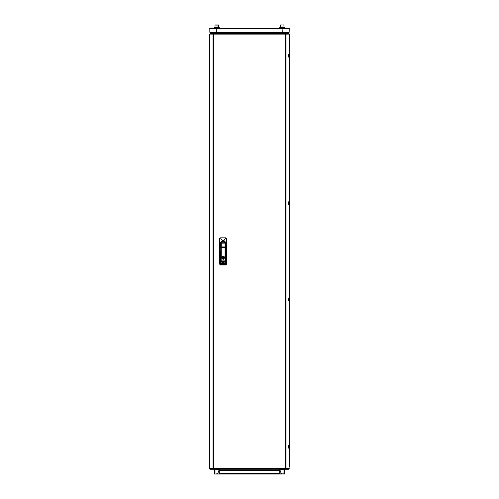 <?xml version="1.0" encoding="UTF-8"?>
<svg xmlns="http://www.w3.org/2000/svg" width="499" height="499" viewBox="0 0 499 499"><rect width="100%" height="100%" fill="white"/><g stroke="black" fill="none" stroke-linecap="round" stroke-linejoin="round"><path stroke-width="0.75" d="M280.862 474.05L214.626 474.05M279.764 470.794L219.236 470.794L219.236 470.283L279.764 470.283L279.764 473.563L219.236 473.563M209.686 465.112L209.705 464.463M219.236 469.235L219.236 473.844L217.651 474.05M289.295 35.934L289.295 38.298M279.764 33.52L279.764 32.566M209.705 38.298L209.705 36.121M219.236 32.928L219.236 33.52L218.874 32.566M284.374 474.05L281.349 473.844L284.642 473.844L284.642 472.902M282.203 474.05L279.87 474.025M289.295 464.463L289.314 466.696M281.929 469.235L279.764 469.497L281.349 473.844L279.764 473.844L279.764 469.235M283.544 474.05L283.058 474.05L283.058 469.235M284.031 26.983L283.887 24.95L280.856 24.95M215.138 24.95L218.45 24.95M214.402 27.588L219.236 27.588L219.236 28.1L210.191 28.1L289.177 28.343M214.402 28.1L214.358 27.588L214.358 28.1M279.764 28.1L279.764 27.588L284.642 27.588L284.642 28.1L284.642 27.588M218.593 25.093L218.637 26.983L214.957 26.983L214.957 27.588L214.957 26.983M284.043 26.983L284.043 27.588L284.043 26.983L280.363 26.983L280.519 24.95M286.339 469.235L287.006 469.235M212.661 469.235L211.32 469.235M212.661 33.52L211.32 33.52M286.339 33.52L287.68 33.52M288.902 448.108L288.254 448.108L288.254 445.676L289.295 445.676L289.295 300.885L288.254 300.885L288.254 298.446L289.295 298.446L289.295 204.316L289.114 298.446M289.127 468.892L289.295 448.108L288.254 448.108M214.277 33.52L213.347 33.52L212.936 34.132L213.366 34.132L213.397 33.52L285.603 33.52L285.634 34.132L286.064 34.132L285.653 33.52L288.877 33.52L289.295 33.994L289.295 54.647L288.254 54.647L288.254 57.086L289.295 57.086L289.295 201.877L288.254 201.877L288.254 204.316L289.114 204.316M284.723 469.235L285.653 469.235L286.064 468.623L285.634 468.623L285.603 469.235L213.397 469.235L213.366 468.623L212.936 468.623L213.347 469.235L213.154 468.623M225.143 263.69L225.124 243.163L221.063 243.163L221.063 256.991L221.063 247.23M221.163 260.752L221.063 256.991L221.126 260.915M225.143 263.223L225.143 262.505M221.045 261.096L221.045 263.422M225.143 263.615L224.974 260.977M221.101 263.715L225.043 263.771L225.043 264.164L225.143 263.74L225.043 264.177L221.101 264.177L221.045 263.615L220.976 264.464L220.726 256.941L220.726 263.428L219.46 263.915L220.464 264.919L221.045 263.503M219.435 245.839L219.441 242.283L220.134 243.356L220.146 242.707L222.298 240.643L223.097 240.537L223.889 240.643L226.041 242.707L226.153 243.35L226.746 242.283L226.752 245.839L226.752 238.834L225.735 237.817L220.452 237.817L219.435 238.834L219.435 242.283L219.441 238.865L220.146 242.707L219.435 245.352L219.435 263.921L220.464 264.938L225.735 264.938L225.224 263.703L225.33 246.3L225.461 256.923M219.46 263.915L219.435 247.267L219.435 256.155L220.645 256.923L220.857 246.3L220.864 256.941L220.733 245.839L220.134 243.356M284.642 32.566L284.673 33.52L284.642 32.566L288.809 32.566L289.152 32.161L288.983 32.522M282.74 32.348L282.939 28.505L282.733 32.566L288.809 32.566L289.152 32.161L282.958 32.161M216.042 32.161L209.867 32.161L210.191 32.566L209.786 32.161L210.216 32.566L216.267 32.566L216.204 32.161L216.285 32.566L216.204 28.505L216.317 32.566L282.733 32.566M209.823 32.323L210.042 28.131M214.358 472.902L214.358 473.844L215.942 474.05M215.942 469.235L215.942 473.844L217.651 473.844L219.236 469.497L217.071 469.235M209.705 466.634L209.686 38.298M280.126 32.566L279.764 33.265L281.929 33.52M217.071 33.52L219.236 33.265M215 25.093L218.624 25.093M225.124 256.991L225.024 260.752M224.469 257.041L225.024 256.991L225.024 243.019L221.263 242.919L221.163 256.991L221.631 256.991L223.147 259.511L224.556 256.991L223.097 256.143L221.631 256.991L223.097 256.249L224.469 257.041L223.097 259.411L224.669 257.827L223.097 256.255L221.556 257.484M220.976 263.41L221.001 260.278L221.045 263.223M223.752 262.773L222.435 262.773M224.363 261.557L221.824 261.557M222.13 262.112L222.13 262.443L222.13 262.075L222.13 262.405L224.244 262.256L222.13 262.112M221.101 261.027L225.061 261.033L221.101 261.027L221.045 263.615M220.97 264.114L220.963 256.941L220.726 263.428M226.752 245.839L226.727 256.155L225.224 256.941L225.111 264.133M221.063 254.446L221.063 260.272M225.23 245.327L225.055 241.497L221.132 241.497L220.845 245.414L220.595 242.414L223.097 240.842L220.583 242.408L220.845 245.414M220.957 245.327L220.963 247.261L219.454 247.267L220.645 247.267M225.342 245.414L225.517 242.458L223.097 240.93L220.67 242.458L221.013 245.296L221.013 242.795L225.174 242.795L225.174 245.296M225.174 245.333L225.585 242.464L223.097 240.867L225.829 243.387L223.097 240.867L220.602 242.464L221.063 245.452L221.063 254.153M226.727 263.915L226.752 247.267L226.752 263.921L225.735 264.938L226.752 263.915L225.461 263.428M225.111 264.719L221.076 264.551L225.111 264.719L225.143 263.715M224.924 242.876L221.063 243.082L224.924 242.919M223.097 259.374L221.55 257.827L223.097 256.286L224.637 257.827L223.097 259.374M223.097 259.33L221.593 257.827L223.097 256.324L224.6 257.827L223.097 259.33M225.542 256.941L225.323 263.703L225.224 245.452L225.604 242.408L223.097 240.83L225.592 242.414L225.211 254.153M282.715 28.1L282.771 28.505L282.715 28.1L282.939 28.505L282.715 28.1L289.121 28.331M216.229 28.505L216.285 28.1L216.042 28.505L216.285 28.1L216.204 28.505L282.771 28.505M211.838 32.566L214.358 32.566L214.358 33.52M282.796 32.161L282.683 32.566M289.183 32.316L289.214 28.505L288.809 28.1L289.127 28.349M209.786 28.505L210.191 28.1L209.848 28.505L216.042 28.505M214.327 469.235L214.564 474.05L214.327 469.235M218.138 474.05L219.13 474.025M284.642 469.235L284.436 474.05M282.203 24.95L283.363 24.95M289.314 38.298L289.314 464.463M288.254 445.676L288.902 445.676M288.902 300.885L288.254 300.885M289.295 468.761L288.877 469.235L285.653 469.235L285.846 468.623M288.902 201.877L288.254 201.877M288.254 57.086L288.902 57.086M288.902 54.647L288.254 54.647M285.846 34.132L285.621 33.826M284.723 33.52L285.653 33.826M209.873 33.87L210.123 33.52L213.347 33.52L213.154 34.132M214.277 469.235L210.123 469.235L209.867 468.885M222.86 258.538L222.86 257.116L223.327 257.116L223.327 258.538L222.86 258.538M225.174 245.396L225.816 243.924L225.174 245.396M221.163 243.019L225.024 243.019M224.955 260.983L221.307 260.996M221.531 257.627L221.556 258.176M225.143 262.574L225.174 263.223M221.101 263.771L221.101 264.164L225.043 264.164M219.435 238.865L220.477 237.861L225.735 237.861L226.739 238.834L225.642 245.171M226.752 242.283L226.739 238.834M226.059 243.356L225.716 245.215L226.752 245.701L226.041 244.03M225.454 245.839L225.454 246.3L225.542 245.839L226.733 245.839L226.733 247.267L225.454 247.279L226.752 247.261L226.752 246.306L225.542 246.3L225.542 247.261M225.143 263.503L225.124 255.825M225.124 255.656L225.199 255.975M220.976 254.515L220.976 254.153M220.464 264.938L220.103 264.875M220.452 237.861L222.311 240.693L223.876 240.693L225.96 242.732M220.146 244.03L220.471 245.215L219.435 245.701L219.441 242.283M220.546 245.171L220.733 245.839M219.236 470.651L279.764 470.651M219.236 470.239L279.764 470.239M219.236 470.114L279.764 470.114M282.771 32.161L216.229 32.161M282.958 28.505L289.133 28.505L289.152 32.161M209.848 28.505L209.848 32.161M217.071 469.497L216.104 469.235M283.058 33.52L283.058 32.566M281.929 33.265L282.896 33.52M215.942 32.566L215.942 33.52M216.104 33.52L217.071 33.265M282.896 469.235L281.929 469.497M279.764 32.647L219.236 32.647M288.865 54.647L288.865 57.086M288.865 201.877L288.865 204.316M288.865 298.446L288.865 300.885M288.865 445.676L288.865 448.108M289.114 300.885L289.114 445.676M289.114 57.086L289.114 201.877M289.114 448.108L289.114 468.623L286.064 468.623L286.064 34.132L289.114 34.132L289.114 54.647M285.634 468.623L285.634 34.132L213.366 34.132L213.366 468.623L285.634 468.623M212.936 468.623L212.936 34.132L209.886 34.132L209.886 468.623L212.936 468.623M221.718 257.041L223.097 259.411L221.531 258.033M221.063 246.082L225.124 246.082M225.124 247.317L221.063 247.317M221.307 260.896L224.881 260.896M222.435 262.954L223.752 262.954M222.435 262.68L223.752 262.68M223.752 263.048L222.435 263.048M221.824 261.738L224.363 261.738M221.824 261.464L224.363 261.464M222.13 262.349L224.057 262.349M224.057 262.162L222.13 262.162M222.13 262.075L224.057 262.075M224.057 262.443L222.13 262.443M225.043 261.432L221.101 261.432L221.101 263.615L225.043 263.615L225.043 261.432M224.363 261.832L221.824 261.832M225.71 237.817L223.876 240.693M226.752 245.701L226.752 245.352M225.224 247.261L225.224 256.941M225.199 255.725L225.211 254.515M220.963 256.941L220.963 247.261M219.435 247.267L219.454 245.839L220.645 245.839L220.645 246.3L219.435 246.306M225.723 264.919L220.464 264.919M225.311 264.551L225.217 264.114M220.227 242.732L222.311 240.693M225.224 246.3L225.33 245.452M220.963 246.3L220.857 245.452M219.236 470.264L279.764 470.264M214.969 25.093L214.969 26.983L214.969 25.093M280.376 25.093L280.363 27.588M218.637 27.588L218.637 26.983M209.705 468.761L209.705 33.994"/></g></svg>
